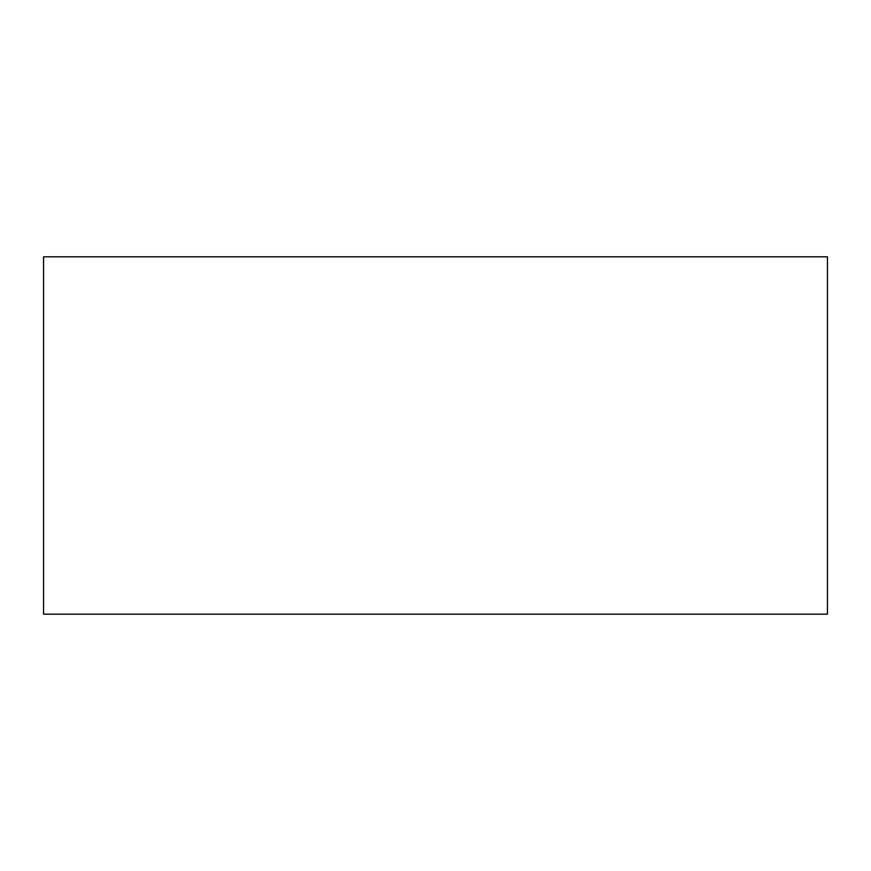 <?xml version="1.0" encoding="UTF-8"?>
<svg xmlns="http://www.w3.org/2000/svg" width="871" height="871" viewBox="0 0 871 871"><rect width="100%" height="100%" fill="white"/><g stroke="black" fill="none" stroke-linecap="round" stroke-linejoin="round"><path stroke-width="1.31" d="M43.55 256.814L43.55 614.186L827.45 614.186L827.45 256.814L43.55 256.814"/></g></svg>
